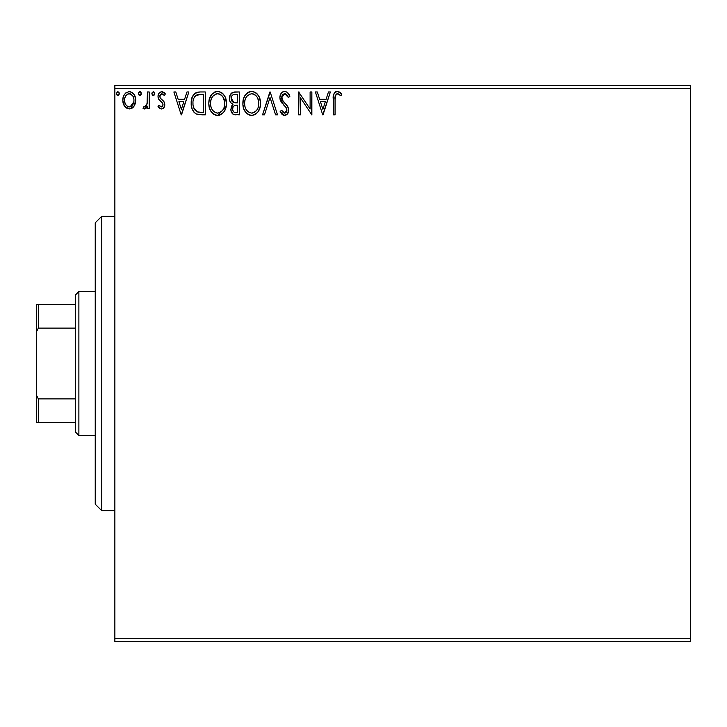 <?xml version="1.0" encoding="UTF-8"?>
<svg xmlns="http://www.w3.org/2000/svg" width="727" height="727" viewBox="0 0 727 727"><rect width="100%" height="100%" fill="white"/><g stroke="black" fill="none" stroke-linecap="round" stroke-linejoin="round"><path stroke-width="1.09" d="M114.866 641.577L690.65 641.577L114.866 641.577L114.866 88.694L690.65 88.694L690.65 638.306L114.866 638.306L114.866 641.577M134.004 106.224L135.313 103.388L135.622 98.799L134.141 94.61L132.087 92.465L129.252 91.675L126.407 92.465L124.362 94.61L123.163 97.336L122.818 101.071L123.735 104.87L125.407 107.351L127.834 108.805L130.669 108.805L133.096 107.342L134.004 106.224L135.713 100.29C135.758 95.537 133.604 92.665 129.252 91.675C124.899 92.665 122.745 95.537 122.79 100.29L124.508 106.233L129.252 108.995L134.004 106.224M147.454 91.965L149.217 91.965L147.454 91.965L147.054 103.906L146.082 106.115L144.927 106.914L143.891 106.642L143.055 108.423L145.436 108.732L147.454 106.233L147.454 108.705L149.217 108.705L149.217 91.965L149.217 108.705L149.217 91.965L147.454 91.965L147.181 103.334L144.682 106.942L143.891 106.642L143.055 108.423L144.391 108.995L147.454 106.233L147.454 108.705L149.217 108.705L147.454 108.705M161.421 108.995L163.984 107.532L164.747 103.943L163.793 101.362L160.204 98.018L159.922 95.482L161.939 93.728L164.357 95.491L165.365 93.937L163.839 92.329L161.739 91.675L158.931 93.292L158.023 96.509L158.813 99.445L162.903 103.897L162.912 105.46L162.048 106.715L160.603 106.76L159.059 105.179L158.023 106.615L159.467 108.196L161.421 108.995L158.023 106.615L161.421 108.995C163.702 108.523 164.82 107.06 164.775 104.606L164.211 102.025L160.204 98.018L159.786 96.418L161.939 93.728L164.357 95.491L165.365 93.937L161.739 91.675C159.249 92.202 158.004 93.819 158.023 96.509L158.604 99.09L162.594 103.17L163.012 104.688L161.312 106.942L159.059 105.179L158.023 106.615L159.059 105.179L159.495 105.778L159.059 105.179M197.962 92.12L199.97 91.965L195.045 93.265L192.237 97.2L191.201 103.125L191.964 108.459L193.891 112.085L196.372 114.039L205.296 114.866L205.296 91.965L199.97 91.965C193.864 92.802 190.937 96.518 191.201 103.125C190.937 107.823 192.664 111.458 196.372 114.039L205.296 114.866L205.296 91.965L205.296 114.866L201.815 114.866M234.776 91.965L239.347 91.965L233.031 92.247L230.105 95.028L229.578 100.281L230.65 102.598L232.985 104.315L231.331 106.496L230.904 110.295L232.931 114.103L239.347 114.866L239.347 91.965L239.347 114.866L239.347 91.965L234.776 91.965C231.195 92.52 229.396 94.683 229.368 98.463C229.35 101.207 230.55 103.152 232.985 104.315L230.841 109.195C230.868 112.803 232.622 114.693 236.111 114.866L235.63 114.857M264.464 114.866L262.547 114.866L269.881 91.965L262.547 114.866L264.464 114.866L270.035 97.491L275.597 114.866L277.514 114.866L270.18 91.965L277.514 114.866L270.18 91.965L262.547 114.866L264.464 114.866L270.035 97.491L275.597 114.866L277.514 114.866L275.597 114.866M310.111 91.965L310.111 109.005L298.661 91.965L298.661 114.866L300.415 114.866L300.415 97.791L311.865 114.866L311.865 91.965L310.111 91.965L311.865 91.965L310.111 91.965L310.111 109.005L298.661 91.965L298.661 114.866L300.415 114.866L300.415 97.791L311.865 114.866L311.865 91.965L311.501 114.866M335.065 99.635L335.974 94.501L338.11 93.819L340.918 95.782L341.817 94.019L339.936 92.211L337.492 91.375L335.647 91.838L334.047 93.61L333.32 97.872L333.302 114.866L335.065 114.866L335.065 99.635C334.529 96.827 335.347 94.855 337.51 93.728L340.918 95.782L341.817 94.019L337.492 91.375C333.993 92.565 332.593 95.246 333.302 99.399L333.302 114.866L335.065 114.866L335.092 97.881M328.45 91.965L330.367 91.965L323.024 114.866L330.367 91.965L328.45 91.965L326.096 99.308L319.662 99.308L317.308 91.965L315.391 91.965L322.733 114.866L330.367 91.965L328.45 91.965L326.096 99.308L319.662 99.308L317.308 91.965L315.391 91.965L322.733 114.866L315.391 91.965L317.308 91.965M284.702 91.375L282.63 91.956L281.095 93.474L279.868 97.572L281.004 101.644L285.847 107.251L286.847 109.404L286.347 112.158L285.12 113.049L283.085 112.476L281.54 110.168L280.159 111.576L281.858 114.166L284.584 115.457L287.692 113.666L288.619 109.204L287.41 106.06L282.203 99.853L281.894 96.037L282.921 94.474L284.83 93.728L287.11 95.119L288.419 97.545L289.846 96.382L287.338 92.365L284.702 91.375C281.513 92.075 279.904 94.146 279.868 97.572L283.675 104.97L285.847 107.251L286.911 110.204L284.602 113.103L281.54 110.168L280.159 111.576L284.584 115.457C287.338 114.857 288.71 113.076 288.674 110.113L287.774 106.624L282.203 99.853L281.631 97.609L284.83 93.728L288.419 97.545L289.846 96.382C289.082 93.583 287.365 91.92 284.702 91.375M260.457 102.289L259.33 97.3L257.104 93.865L253.687 91.666L250.624 91.448L247.762 92.565L244.972 95.555L243.354 99.335L242.9 104.461L243.772 108.868L246.271 112.985L249.743 115.175L252.305 115.439L255.141 114.539L257.867 112.067L260.002 107.405L260.493 103.316C260.62 109.85 257.721 113.894 251.787 115.457C257.721 113.894 260.62 109.85 260.493 103.316C260.575 96.791 257.631 92.82 251.651 91.375C245.69 92.865 242.763 96.882 242.873 103.425C242.754 110.031 245.735 114.039 251.787 115.457L251.787 115.457M226.433 103.316L225.27 97.3L223.044 93.865L219.627 91.666L215.565 91.675L212.157 93.919L209.294 99.335L208.813 103.425L209.303 107.541L210.939 111.34L213.793 114.321L216.701 115.384L219.763 115.13L222.526 113.485L224.379 111.204L225.943 107.405L226.433 103.316C226.515 96.791 223.571 92.82 217.6 91.375C211.63 92.865 208.704 96.882 208.813 103.425C208.704 110.031 211.675 114.039 217.736 115.457C223.662 113.894 226.56 109.85 226.433 103.316M186.939 91.965L188.856 91.965L181.514 114.866L188.856 91.965L186.939 91.965L184.585 99.308L178.151 99.308L175.798 91.965L173.88 91.965L181.223 114.866L188.856 91.965L186.939 91.965L184.585 99.308L178.151 99.308L175.798 91.965L173.88 91.965L181.223 114.866L173.88 91.965L175.798 91.965M154.769 93.247L153.661 91.72L152.225 92.32L151.879 93.91L152.688 95.31L153.96 95.31L154.796 93.583L153.324 95.491L154.796 93.583L153.324 91.675L151.861 93.583L152.997 95.446M141.292 93.583L140.92 92.32L139.82 91.675L138.721 92.32L138.375 93.91L139.184 95.31L140.147 95.446L141.292 93.583L139.82 91.675L138.357 93.583L139.82 95.491L141.265 93.247M119.273 93.583L118.901 92.32L117.801 91.675L116.356 93.247L116.693 94.846L117.801 95.491L118.901 94.837L119.273 93.583L117.801 91.675L116.338 93.583L117.801 95.491L119.273 93.583M690.65 85.422L114.866 85.422L114.866 638.306L690.65 638.306L690.65 641.577L690.65 88.694L114.866 88.694L114.866 85.422L690.65 85.422L690.65 88.694L690.65 85.422M335.065 114.866L333.302 114.866M333.302 99.399L333.302 98.627M333.757 94.328L334.047 93.61M334.456 92.92L335.102 92.229M335.665 91.829L336.683 91.457M338.164 91.438L338.764 91.602M341.817 94.019L340.918 95.782L339.854 94.873M339.264 94.437L338.673 94.065M337.51 93.728L338.664 94.056L336.656 93.937M335.229 96.264L335.165 96.791M335.147 96.991L335.092 97.845M322.888 109.341L320.416 101.653L325.342 101.653L322.888 109.341L320.416 101.653L325.342 101.653L322.888 109.341M300.415 114.866L298.661 114.866L299.061 91.965M285.175 91.402L285.902 91.566M287.192 92.256L288.01 93.047M288.419 97.545L289.846 96.382L289.055 94.646M288.41 97.536L288.146 96.909M288.137 96.9L287.837 96.282M286.583 94.519L286.129 94.146M285.502 93.838L284.139 93.81M283.485 94.083L282.912 94.483M281.694 96.818L282.821 100.844M282.83 100.862L283.221 101.38M283.548 101.789L284.093 102.425M284.312 102.661L285.12 103.507M285.738 104.134L286.338 104.779M288.165 107.442L287.601 106.333M288.619 109.195L288.655 110.577M288.619 111.058L288.446 111.949M288.437 111.994L287.701 113.657M287.12 114.357L286.592 114.802M283.803 115.366L283.076 115.093M282.458 114.712L280.531 112.258M280.159 111.576L281.54 110.168L281.967 110.94M283.539 112.812L284.602 113.103M286.792 111.204L286.883 110.722M286.638 108.641L285.747 107.114M285.32 106.651L283.666 104.961M282.221 103.37L281.585 102.543M280.522 100.689L280.168 99.69M280.149 99.608L279.95 98.718M279.868 97.572L279.886 98.109M280.631 94.246L281.085 93.492M281.113 93.447L281.776 92.656M282.63 91.956L283.621 91.52M283.648 91.511L284.121 91.42M281.095 93.474L280.749 94.019M285.847 107.251L286.293 107.914M282.085 111.14L281.54 110.168M288.674 110.113L288.655 109.65M281.785 98.763L281.667 98.19M250.733 115.384L249.734 115.175M248.425 114.648L247.843 114.312M246.253 112.967L243.79 108.923M243.772 108.868L243.363 107.56M242.991 101.344L243.091 100.626M243.763 98.027L243.454 98.981M244.99 95.528L246.199 93.937M248.861 91.956L249.606 91.675M249.643 91.666L250.597 91.457M252.687 91.448L253.668 91.666M255.768 92.683L257.085 93.847M257.131 93.892L258.349 95.473M258.358 95.491L257.104 93.865M259.339 97.327L259.739 98.39M260.239 100.371L260.366 101.235M252.305 115.439L252.823 115.375M255.659 114.212L256.586 113.485M260.221 106.396L260.366 105.37M246.217 93.919L244.972 95.555M243.827 109.032L244.99 111.34M258.103 107.469L258.485 105.969M256.54 110.459L256.158 110.913M252.678 113.012L251.715 113.103C246.907 111.894 244.545 108.668 244.635 103.434L244.726 105.088L244.635 103.434C244.526 98.145 246.88 94.91 251.715 93.728C256.477 94.919 258.812 98.118 258.73 103.325L258.639 101.68L258.73 103.325C258.839 108.577 256.495 111.84 251.715 113.103L252.133 113.094M245.781 108.796L246.607 110.177M245.008 106.66L244.726 105.088M245.844 108.932L245.026 106.715M247.016 110.704L247.934 111.622L247.016 110.704M249.297 94.274L250.079 93.974M245.026 100.099L246.289 97.073L248.007 95.11M246.771 96.373L245.681 98.218M244.726 101.771L245.017 100.135M258.349 100.081L258.203 99.563M257.721 98.29L258.639 101.68M256.077 95.773L257.049 97.054M252.533 93.783L253.332 93.965M258.703 104.152L258.63 104.979M235.012 114.802L232.931 114.103L231.531 112.394M231.131 111.367L230.904 110.295M230.841 109.195L230.859 109.741M231.34 106.469L231.586 105.951M232.004 105.297L232.413 104.824M232.458 104.77L232.976 104.315M232.149 103.897L231.422 103.398M231.413 103.388L232.167 103.906M230.65 102.598L230.268 102.034M230.232 101.971L229.714 100.789M229.441 97.282L229.841 95.646M230.105 95.028L229.677 96.128M230.368 94.537L231.104 93.538M231.686 92.983L231.168 93.465M232.504 92.465L233.022 92.247M235.557 114.857L236.111 114.866M231.486 100.335L231.131 98.463C231.295 95.655 232.776 94.274 235.575 94.31L237.593 94.31L237.593 102.825L233.894 102.562L236.702 102.825L233.894 102.562L231.159 97.972L231.222 99.472M233.367 111.64L232.631 109.813L232.922 107.314L234.294 105.615L236.693 105.179L235.321 105.279M232.767 107.814L232.595 109.15C232.685 106.487 234.049 105.161 236.693 105.179L237.593 105.179L237.593 112.521L235.766 112.521C233.658 112.421 232.604 111.304 232.595 109.15L233.312 111.567M234.776 112.421L234.103 112.194M233.276 102.307L232.449 101.735M231.222 97.463L231.786 96M231.513 96.527L231.268 97.273M232.758 110.459L232.631 109.813M232.595 109.15L232.613 108.677M232.922 107.314L233.649 106.115M236.693 105.179L237.593 105.179L237.593 112.521L235.766 112.521M217.736 115.457L226.161 106.396L226.315 105.37L226.17 106.369M216.664 115.384L215.674 115.175M214.365 114.648L213.82 114.33M212.193 112.967L210.957 111.367M209.712 108.868L209.303 107.56M208.813 103.425L208.849 102.389M208.931 101.344L209.031 100.626M210.23 96.773L212.166 93.91M214.801 91.956L215.546 91.675M215.592 91.666L216.546 91.457M218.654 91.448L219.609 91.666M221.708 92.683L223.025 93.847M225.279 97.327L225.688 98.39M226.188 100.371L226.315 101.235M218.254 115.439L218.763 115.375M221.608 114.212L222.526 113.485M210.912 95.555L210.239 96.755M216.664 93.81L217.237 93.738M220.763 94.674L222.989 97.054L224.579 101.68M224.043 107.469L224.67 103.325C224.779 108.577 222.444 111.84 217.655 113.103L216.828 113.039L217.655 113.103C212.847 111.894 210.494 108.668 210.576 103.434C210.466 98.145 212.82 94.91 217.655 93.728C222.417 94.919 224.752 98.118 224.67 103.325L224.425 105.969M222.48 110.459L220.054 112.512L218.073 113.094M211.721 108.796L212.548 110.177M210.576 103.434L210.666 101.771L210.576 103.434M210.957 106.66L210.666 105.088M211.793 108.932L210.966 106.715M212.956 110.704L213.883 111.622L212.956 110.704M215.247 94.274L216.019 93.974M210.966 100.099L212.239 97.073L213.947 95.11M212.711 96.373L211.621 98.218M224.289 100.081L224.143 99.563M223.662 98.29L222.989 97.054M222.017 95.773L220.754 94.674M218.482 93.783L219.281 93.965M218.618 113.012L219.309 112.83M219.727 112.667L222.099 110.913M199.034 114.721L197.808 114.521M197.699 114.493L197.053 114.312M195.654 113.639L195.045 113.212M194.318 112.558L193.891 112.085M192.282 109.341L192.037 108.668M191.992 108.55L191.719 107.587M191.692 107.496L191.455 106.333M191.328 105.406L191.256 104.706M191.228 102.125L191.301 101.117M191.437 100.117L191.892 98.154M194.209 93.992L195.581 92.911M196.844 92.374L197.898 92.129M191.228 102.116L191.201 103.125M194.463 109.341L193.873 108.187L197.308 111.876C194.182 109.904 192.737 106.987 192.964 103.134L193.009 104.424L192.964 103.134C192.737 99.544 194.064 96.8 196.926 94.901L195.89 95.51L201.633 94.31L198.071 94.565L203.533 94.31L203.533 112.521L197.308 111.876L194.818 109.877L193.4 106.787L193.873 108.187M194.336 97.282L195.89 95.51M194.645 96.818L195.254 96.073M198.544 112.231L197.917 112.085M201.097 112.494L199.807 112.403M193.146 100.726L193.337 99.781M181.368 109.341L178.906 101.653L183.831 101.653L181.368 109.341L178.906 101.653L183.831 101.653L181.368 109.341M159.676 106.006L161.503 106.924M161.512 106.924L162.83 105.697M162.921 105.424L162.984 104.288M163.012 104.688L162.048 102.471M161.321 101.816L160.84 101.444M160.194 100.944L159.413 100.199M158.059 97.182L158.168 97.836M158.522 94.019L158.931 93.292M161.739 91.675L165.365 93.937L164.357 95.491L163.893 94.855M161.939 93.728L160.649 94.265M160.34 94.637L159.922 95.473M159.822 95.946L159.813 96.836M159.786 96.418L160.204 98.018L159.786 96.418M161.558 99.345L162.085 99.744M164.647 103.279L164.211 102.025M164.602 106.124L164.202 107.16M162.893 108.605L163.557 108.059M164.702 93.047L163.839 92.329M162.839 91.847L162.294 91.711M153.661 95.446L154.433 94.837M154.369 92.247L154.687 92.838M147.208 106.724L147.454 106.233M146.281 108.078L145.718 108.559M145.427 108.732L144.927 108.923M144.391 108.995L143.055 108.423L143.891 106.642L145.609 106.587M143.891 106.642L144.682 106.942L143.891 106.642M147.054 103.906L147.417 100.471M147.454 98.736L147.454 97.591M147.345 101.907L147.181 103.334M146.899 104.47L146.7 105.024M141.211 94.237L140.929 94.837M140.92 94.846L140.147 95.446M140.865 92.247L141.183 92.838M140.456 91.856L139.984 91.684M133.114 107.323L131.996 108.232M127.916 108.832L124.508 106.233M123.772 104.952L123.226 103.507M123.208 103.443L122.89 101.88M122.818 99.544L122.79 100.29M122.881 98.79L122.99 98.1M123.172 97.327L123.399 96.591M123.717 95.81L124.372 94.601M125.244 93.447L125.998 92.756M130.024 91.72L131.769 92.284M132.55 92.792L133.405 93.61M134.141 94.61L134.695 95.6M135.713 100.29L135.685 101.08M135.386 103.125L134.777 104.852M133.432 93.647L132.087 92.465M125.035 103.234L124.553 100.271C124.471 96.727 126.035 94.546 129.252 93.728C132.459 94.546 134.032 96.736 133.95 100.271C134.022 103.825 132.459 106.051 129.252 106.942L129.252 106.942C126.044 106.051 124.481 103.825 124.553 100.271L124.617 101.389M129.252 93.728L128.143 93.892L130.351 93.892L129.252 93.728L132.541 95.537M132.85 96L133.886 99.163M133.886 101.407L132.841 104.579L131.36 106.251L129.252 106.942L130.36 106.76M128.688 106.896L126.334 105.479L125.162 103.57M127.707 94.065L125.653 96L128.152 93.892M131.796 94.719L131.06 94.201M130.16 106.824L133.832 101.816M119.192 94.237L118.128 95.446M118.846 92.247L119.164 92.838M254.813 94.674L256.049 95.755M257.485 108.95L257.076 109.677M254.823 112.085L254.114 112.512M250.079 112.849L247.934 111.622M235.993 102.816L235.284 102.789M234.939 102.752L234.239 102.652M232.231 101.516L231.513 100.399M231.131 98.463L231.159 97.972M232.331 95.282L233.422 94.583M235.575 94.31L237.593 94.31L237.593 102.825L236.702 102.825M210.666 101.771L210.966 100.135M223.425 108.95L223.025 109.677M216.028 112.849L213.883 111.622M201.633 94.31L203.533 94.31L203.533 112.521L202.379 112.521M193.4 106.787L193.164 105.706M197.208 94.792L198.071 94.565M124.553 100.271L124.617 99.163M124.817 98.063L125.653 96M130.351 93.892L131.351 94.383M133.695 102.507L132.841 104.579M128.143 106.76L127.152 106.242M101.78 510.717L95.237 504.174L95.237 222.825L101.78 216.282L114.866 216.282L101.78 216.282L101.78 510.717L114.866 510.717L101.78 510.717L101.78 216.282L95.237 222.825L95.237 504.174L101.78 510.717M75.608 398.887L75.608 432.202L78.879 435.473L78.879 291.527L75.608 294.798L75.608 398.887L75.608 294.798L78.879 291.527L78.879 435.473L95.237 435.473L78.879 435.473L75.608 432.202L75.608 398.887L38.313 398.887L36.35 394.906L36.35 332.094L38.313 328.113L75.608 328.113L38.313 328.113L38.313 304.613L36.35 304.613L36.35 332.094L36.35 304.613L38.313 304.613L38.313 328.113L36.35 332.094L36.35 422.387L75.608 422.387L38.313 422.387L38.313 398.887L38.313 422.387L36.35 422.387L36.35 394.906L38.313 398.887L75.608 398.887M95.237 291.527L78.879 291.527L95.237 291.527M75.608 304.613L38.313 304.613L75.608 304.613"/></g></svg>
